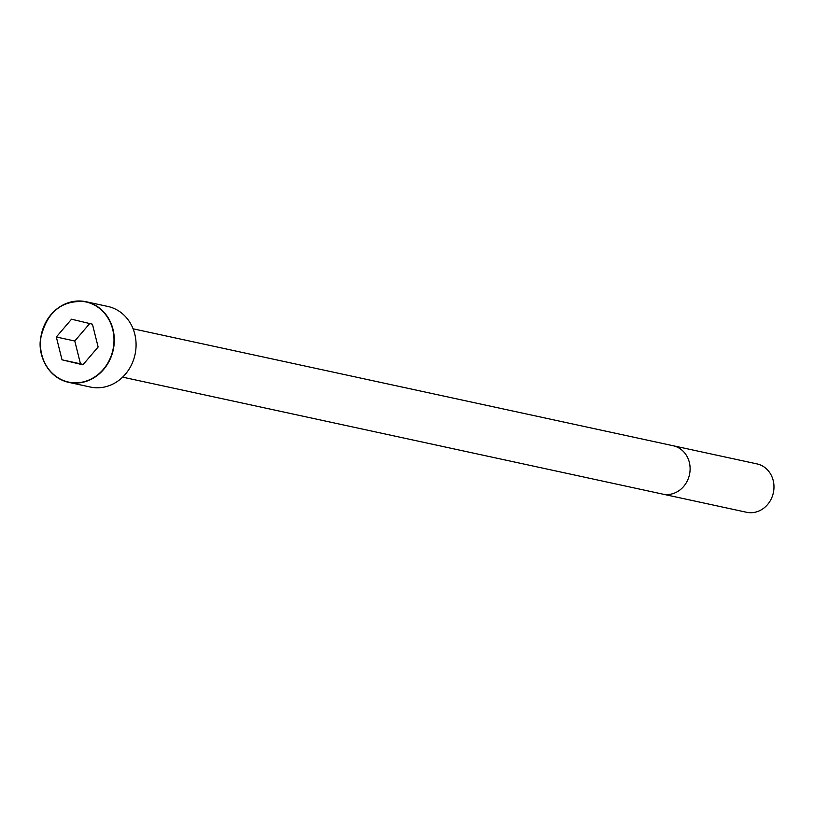 <?xml version="1.0" encoding="UTF-8"?>
<svg xmlns="http://www.w3.org/2000/svg" width="814" height="814" viewBox="0 0 814 814"><rect width="100%" height="100%" fill="white"/><g stroke="black" fill="none" stroke-linecap="round" stroke-linejoin="round"><path stroke-width="1.22" d="M108.516 306.603A41.229 36.772 -77.8 0 0 107.835 306.451L86.06 301.729A41.229 36.772 -77.8 0 0 41.392 334.249A41.229 36.772 -77.8 0 0 68.6 382.326A41.229 36.772 -77.8 0 0 113.177 350.203A41.229 36.772 -77.8 0 0 86.742 301.892A41.229 36.772 -77.8 0 0 86.06 301.729C61.996 299.603 46.876 311.731 40.7 338.125C37.79 352.126 45.157 376.048 68.6 382.326L90.374 387.047A41.229 36.772 -77.8 0 0 134.951 354.914A41.229 36.772 -77.8 0 0 108.516 306.603M757.437 464A24.735 22.059 -77.8 0 0 757.03 463.909L673.158 445.746A24.735 22.059 -77.8 0 1 673.575 445.848A24.735 22.059 -77.8 0 1 689.438 474.827A24.735 22.059 -77.8 0 1 662.688 494.108L746.55 512.271A24.735 22.059 -77.8 0 0 773.3 492.989A24.735 22.059 -77.8 0 0 757.437 464M98.128 347.008L92.44 324.196L71.54 319.2L56.329 337.006L62.017 359.819L82.916 364.814L98.128 347.008M89.703 323.545L74.786 341.005L80.464 363.817L83.211 364.469M56.329 337.006L74.786 341.005M62.017 359.819L80.464 363.817M86.589 302.096A41.005 36.569 -77.8 0 0 41.748 354.599A41.005 36.569 -77.8 0 0 103.347 369.332A41.005 36.569 -77.8 0 0 86.589 302.096M122.629 377.147L662.688 494.108M133.089 328.805L673.158 445.746"/></g></svg>
